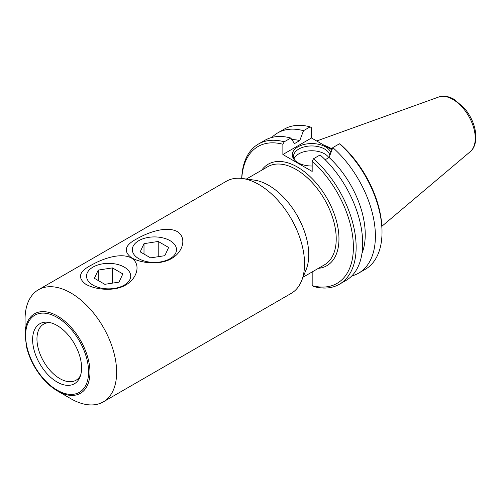 <?xml version="1.0" encoding="UTF-8"?>
<svg xmlns="http://www.w3.org/2000/svg" width="501" height="501" viewBox="0 0 501 501"><rect width="100%" height="100%" fill="white"/><g stroke="black" fill="none" stroke-linecap="round" stroke-linejoin="round"><path stroke-width="0.75" d="M57.509 391.005L70.841 398.702A64.761 37.393 -120 0 0 103.225 401.915A64.761 37.393 -120 0 0 116.639 372.268A64.761 37.393 -120 0 0 88.37 307.088A64.761 37.393 -120 0 0 38.464 289.741A64.761 37.393 -120 0 0 25.05 319.387L25.05 334.787L26.572 347.061C28.175 353.756 30.818 360.313 34.494 366.732C40.85 377.566 48.522 385.657 57.509 391.005A45.904 26.503 -120 0 0 89.967 372.268A45.904 26.503 -120 0 0 57.509 316.043A45.904 26.503 -120 0 0 25.05 334.787M81.588 367.891A34.625 19.99 60 0 1 79.978 377.053A34.625 19.99 60 0 1 39.792 363.751A34.625 19.99 60 0 1 48.372 322.306A34.625 19.99 60 0 1 81.588 367.891M103.225 401.915L291.144 293.423A64.761 37.393 -120 0 0 301.539 280.904L306.105 269.732A56.669 32.715 -120 0 0 308.741 254.746A56.669 32.715 -120 0 0 254.376 180.135L242.421 178.5A64.761 37.393 -120 0 0 226.377 181.249L38.464 289.741M131.406 257.984C141.896 264.553 136.353 279.257 125.826 284.937C115.599 291.238 97.006 290.467 85.84 284.286C77.192 277.786 79.052 271.379 91.42 265.079C101.647 259.217 120.24 252.047 131.406 257.984M93.011 285.125A22.082 12.75 0 0 0 117.077 287.887A22.082 12.75 0 0 0 130.711 276.107A22.082 12.75 0 0 0 108.623 263.357A22.082 12.75 0 0 0 86.541 276.107A22.082 12.75 0 0 0 93.011 285.125M177.204 231.543C187.693 238.113 182.151 252.817 171.618 258.497C161.397 264.804 142.798 264.027 131.638 257.852C122.983 251.345 124.849 244.945 137.218 238.639C147.438 232.777 166.038 225.613 177.204 231.543M138.802 258.685A22.082 12.75 0 0 0 162.869 261.447A22.082 12.75 0 0 0 176.502 249.667A22.082 12.75 0 0 0 154.421 236.917A22.082 12.75 0 0 0 132.333 249.667A22.082 12.75 0 0 0 138.802 258.685M80.561 375.412A32.383 18.694 60 0 1 76.046 380.215A32.383 18.694 60 0 1 43.662 361.522A32.383 18.694 60 0 1 43.662 324.128A32.383 18.694 60 0 1 50.081 322.619M301.539 280.904A64.761 37.393 -120 0 0 304.552 263.77A64.761 37.393 -120 0 0 242.421 178.5M313.551 158.723L312.179 161.159A79.008 45.616 60 0 1 353.393 247.212A79.008 45.616 60 0 1 312.179 285.67L313.551 286.516A80.955 46.737 -120 0 0 339.377 284.267A80.955 46.737 -120 0 0 354.169 228.869A80.955 46.737 -120 0 0 313.551 158.723L320.095 154.947A80.955 46.737 -120 0 1 360.707 225.093A80.955 46.737 -120 0 1 345.915 280.491L339.377 284.267M312.179 271.924L312.179 285.67M312.179 161.159L312.179 171.436L282.871 154.515L282.871 144.238L284.242 141.802A80.955 46.737 -120 0 0 258.422 144.05A80.955 46.737 -120 0 0 241.707 178.412M241.783 178.425A79.008 45.616 60 0 1 282.871 144.238M271.824 137.474A80.955 46.737 60 0 1 277.679 132.934L284.299 129.114A80.955 46.737 60 0 1 310.119 126.866L311.49 127.717L311.49 137.988L331.975 149.812M382.012 232.27L382.012 230.685A79.008 45.616 -120 0 0 340.799 144.639L339.428 143.787A80.955 46.737 60 0 1 382.012 232.27A80.955 46.737 60 0 1 365.248 269.331L358.628 273.151A80.955 46.737 60 0 1 351.771 275.951M332.251 149.079A56.669 32.715 -120 0 0 324.009 145.215M328.819 157.633A18.23 10.527 0 0 0 310.595 150.776A18.23 10.527 0 0 0 293.974 158.88M312.179 165.994A19.426 11.216 180 0 1 297.982 162.712A19.426 11.216 180 0 1 293.987 159.356A19.426 11.216 180 0 1 306.005 144.056A19.426 11.216 180 0 1 330.848 152.805M329.858 155.429A18.23 10.527 0 0 0 310.814 145.96A18.23 10.527 0 0 0 293.492 156.475A18.23 10.527 0 0 0 294.582 160.063M284.242 141.802L290.787 138.025A80.955 46.737 -120 0 0 264.96 140.274L258.422 144.05M339.428 143.787L332.808 147.607A80.955 46.737 60 0 1 373.427 217.753A80.955 46.737 60 0 1 358.628 273.151M332.808 147.607L329.094 157.471A71.856 41.483 60 0 1 361.985 253.331M329.094 157.471L325.174 159.731M311.49 137.988L282.871 154.515M290.787 138.025L294.5 143.605L299.786 140.549L303.5 130.686L310.119 126.866M291.832 139.597A71.856 41.483 60 0 1 299.786 140.549M277.679 132.934A80.955 46.737 60 0 1 303.5 130.686M98.215 270.095L112.437 267.897L122.845 273.909L119.031 282.119L104.815 284.317L94.407 278.305L98.215 270.095L98.215 280.51M112.437 267.897L112.437 283.14M150.607 257.877L140.199 251.871L144.006 243.661L158.228 241.457L168.637 247.469L164.829 255.679L150.607 257.877M158.228 241.457L158.228 256.7M144.006 243.661L144.006 254.07M88.596 371.936A44.526 25.708 60 0 1 41.364 376.157A44.526 25.708 60 0 1 41.364 313.181A44.526 25.708 60 0 1 88.596 371.936M318.373 268.348A58.611 33.836 -120 0 0 326.827 198.033A58.611 33.836 -120 0 0 261.71 170.196M246.386 179.045L267.816 166.67A56.669 32.715 60 0 1 311.484 181.85A56.669 32.715 60 0 1 336.221 238.883A56.669 32.715 60 0 1 324.485 264.822L303.055 277.197M470.239 151.671C472.13 150.275 475.706 146.192 475.95 137.036C475.631 126.853 471.792 117.234 464.433 108.178L454.175 99.367C448.752 96.223 443.592 95.441 438.688 97.019A31.72 18.318 60 0 1 462.467 107.471A31.72 18.318 60 0 1 475.255 138.245A31.72 18.318 60 0 1 470.239 151.671L381.887 226.277M438.688 97.019L316.688 140.988"/></g></svg>
